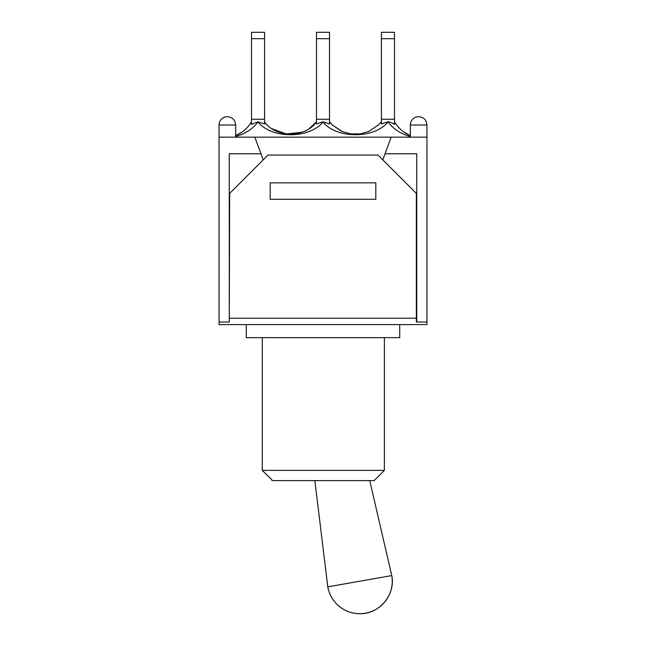 <?xml version="1.0" encoding="UTF-8"?>
<svg xmlns="http://www.w3.org/2000/svg" width="646" height="646" viewBox="0 0 646 646"><rect width="100%" height="100%" fill="white"/><g stroke="black" fill="none" stroke-linecap="round" stroke-linejoin="round"><path stroke-width="0.97" d="M251.52 32.3L264.561 32.3L251.52 32.3L251.52 119.252L264.561 119.252L264.561 38.695L251.52 38.695M264.561 32.3L264.561 38.695M316.475 32.3L329.525 32.3L316.475 32.3L316.475 119.252L329.525 119.252L329.525 38.695L316.475 38.695M329.525 32.3L329.525 38.695M381.439 32.3L394.48 32.3L381.439 32.3L381.439 119.252L394.48 119.252L394.48 38.695L381.439 38.695M394.48 32.3L394.48 38.695M394.48 119.252L394.48 124.371C391.452 122.546 389.296 121.69 387.996 121.811L387.98 121.965C393.285 128.99 400.738 133.835 410.331 136.508M405.333 133.019L410.331 135.62C403.564 132.721 398.275 128.118 394.48 121.811M235.669 136.508C245.262 133.835 252.715 128.99 258.02 121.965C271.433 138.971 309.563 139.019 323 121.989C336.332 139.011 374.664 138.922 387.98 121.965M251.52 119.252L251.52 124.379L258.004 121.811L264.561 123.943L264.561 119.252M251.52 121.811C247.725 128.118 242.436 132.721 235.669 135.62C242.436 132.721 247.725 128.118 251.52 121.811M309.474 128.352L316.475 121.811C305.558 138.091 275.479 138.083 264.561 121.811M316.475 119.252L316.475 123.943L323 121.811L329.525 123.951L329.525 119.252M272.313 128.853L286.259 134.005L302.062 132.212M381.439 121.811L379.049 124.492L368.753 131.485L360.274 133.916L350.689 133.932L342.227 131.518L332.537 125.114L329.597 121.908M387.996 121.811L381.439 123.959L381.439 119.252M314.844 480.608L327.788 586.859L391.759 575.578C395.764 594.643 379.242 614.338 359.774 613.7A32.478 32.478 0 0 0 391.759 575.578L369.73 480.608M254.847 137.154L219.042 137.154L219.042 324.607L426.958 324.607L426.958 322.047L416.347 322.047L416.347 193.412L377.983 155.056L268.017 155.056L229.653 193.412L229.273 322.047L229.273 153.772L260.968 153.772L254.847 137.154L426.958 137.154L426.958 125.001C426.465 119.954 423.695 117.184 418.648 116.692C423.695 117.184 426.465 119.954 426.958 125.001L410.331 125.001A8.309 8.309 0 0 1 418.648 116.692M271.998 479.97L262.276 470.377L271.998 479.97L271.998 480.608L374.147 480.608L384.378 470.377L262.276 470.377L262.276 337.648M246.279 324.607L246.279 337.648L399.721 337.648L399.721 324.607M375.81 182.842L375.81 199.299L270.19 199.299L270.19 182.842L375.81 182.842M219.042 322.047L229.273 322.047M263.205 159.861L260.968 153.772M391.153 137.154L382.795 159.861M227.352 116.692C232.399 117.184 235.176 119.954 235.669 125.001C235.176 119.954 232.399 117.184 227.352 116.692A8.309 8.309 0 0 0 219.042 125.001L235.669 125.001L235.669 137.154M385.032 153.772L416.727 153.772L416.727 322.047M426.958 137.154L426.958 322.047M416.347 318.212L229.653 318.212M242.355 131.873L235.669 135.612M410.331 135.612L403.645 131.873M379.049 124.492L368.503 131.598M362.333 133.56C357.383 134.376 353.281 134.473 350.035 133.835M341.104 131.009L332.537 125.114M327.788 586.859A32.478 32.478 0 0 0 359.774 613.7M384.378 337.648L384.378 470.377M410.331 137.154L410.331 125.001M219.042 137.154L219.042 125.001"/></g></svg>
